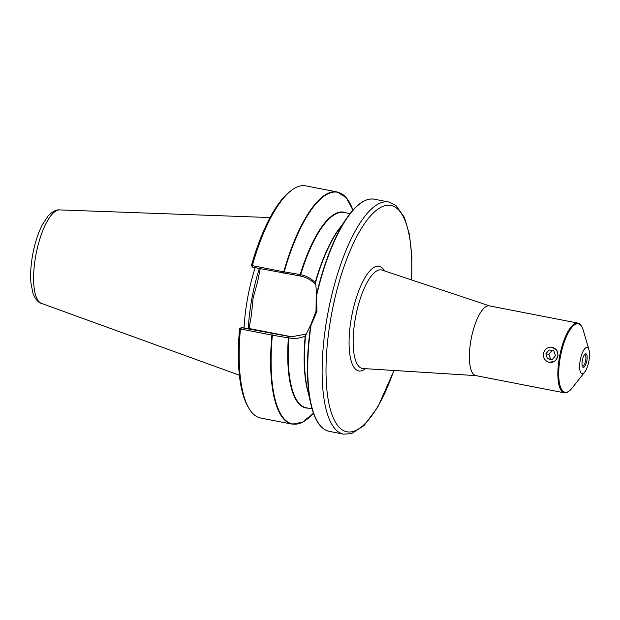 <?xml version="1.0" encoding="UTF-8"?>
<svg xmlns="http://www.w3.org/2000/svg" width="620" height="620" viewBox="0 0 620 620"><rect width="100%" height="100%" fill="white"/><g stroke="black" fill="none" stroke-linecap="round" stroke-linejoin="round"><path stroke-width="0.93" d="M585.854 353.788A6.913 2.248 101 0 0 585.063 354.067A6.913 2.248 101 0 0 582.374 360.15A6.913 2.248 101 0 0 582.583 366.808A6.913 2.248 101 0 0 586.543 362.119A6.913 2.248 101 0 0 585.854 353.788M584.559 354.57A5.96 1.938 -79 0 1 584.792 354.555A5.96 1.938 -79 0 1 584.838 354.562A5.96 1.938 -79 0 1 585.613 360.716A5.96 1.938 -79 0 1 582.599 366.265A5.96 1.938 -79 0 1 582.56 366.265A5.96 1.938 -79 0 1 582.304 366.156M582.134 373.659A13.299 4.332 101 0 0 584.707 372.062A13.299 4.332 101 0 0 589 349.99A13.299 4.332 101 0 0 581.165 356.291A13.299 4.332 101 0 0 582.134 373.659M545.864 353.873L549.08 349.944L553.869 350.881L555.442 355.733L552.226 359.662L547.437 358.732L545.864 353.873L548.948 354.26L552.017 350.517M547.437 358.732L550.521 359.112L548.948 354.26M552.381 359.476L550.521 359.112M543.57 353.423A7.626 7.208 -82.9 0 0 549.707 362.375A7.626 7.208 -82.9 0 0 557.806 355.694A7.626 7.208 -82.9 0 0 551.599 347.231A7.626 7.208 -82.9 0 0 543.57 353.423M551.599 347.231L556.837 350.145L558.116 355.733L555.466 360.84L549.707 362.375M489.614 305.916L382.091 270.103A50.181 16.329 101 0 0 355.896 315.565A50.181 16.329 101 0 0 362.607 368.489A50.181 16.329 101 0 0 362.933 368.52L476.044 375.642M365.49 368.683L365.211 368.892A53.328 17.36 -79 0 1 359.104 371.016A53.328 17.36 -79 0 1 353.772 306.76A53.328 17.36 -79 0 1 384.338 270.607L384.516 270.909M589 349.99L583.273 330.305A34.867 11.354 101 0 0 581.692 326.546L581.258 325.833A35.518 11.563 101 0 0 577.856 323.09L489.374 305.869A35.518 11.563 101 0 0 471.239 338.528A35.518 11.563 101 0 0 475.804 375.596L564.285 392.817A35.518 11.563 101 0 0 564.533 392.855A35.518 11.563 101 0 0 568.47 391.553L569.137 391.057A34.867 11.354 101 0 0 572.012 388.167L584.707 372.062M577.856 323.09A35.518 11.563 101 0 0 559.721 355.748A35.518 11.563 101 0 0 564.285 392.817M581.692 326.546A34.867 11.354 101 0 0 561.743 350.502A34.867 11.354 101 0 0 565.277 392.344A34.867 11.354 101 0 0 569.137 391.057M252.286 265.67A118.25 38.486 -79 0 1 291.392 190.417A118.25 38.486 -79 0 1 305.776 185.853L337.241 191.975A118.25 38.486 101 0 0 283.743 271.824L251.426 265.469L252.58 267.181L300.638 276.101C306.877 277.38 311.992 280.426 315.975 285.231M341.101 226.315A99.479 32.38 101 0 0 315.208 282.612L315.386 282.883C316.068 285.58 316.332 289.865 316.185 295.724L316.037 311.178L310.667 325.175L305.203 336.079A99.479 32.38 101 0 0 308.52 393.739M306.737 333.963L291.183 336.838L241.273 327.616L250.441 328.763L292.377 336.923A30.969 29.28 -82.9 0 0 292.702 336.986M260.253 268.685L257.688 281.503L253.123 297.964L251.426 314.945L249.038 328.585M260.601 417.996A118.25 38.486 -79 0 1 248.976 408.371A118.25 38.486 -79 0 1 240.444 328.988L271.901 335.079A118.25 38.486 101 0 0 292.059 424.127L260.601 417.996M248.976 408.371L248.023 406.767A116.761 38.006 101 0 1 239.56 328.801L240.444 328.988M292.059 424.127L302.428 422.274L313.441 413.176A118.009 38.409 -79 0 1 272.366 335.203L288.37 337.885A99.719 32.457 101 0 0 308.031 408.107M411.664 279.953L411.843 256.773L409.456 234.585L404.418 217.403L395.924 205.429L388.732 202.004A118.25 38.486 101 0 0 387.895 201.864A118.25 38.486 101 0 0 327.872 313.294A118.25 38.486 101 0 0 343.558 434.147L329.158 431.342A118.25 38.486 -79 0 1 311.031 325.244L316.936 311.403L316.533 295.817A118.25 38.486 -79 0 1 374.333 199.198C365.738 197.803 356.616 204.011 346.983 217.822A118.009 38.409 101 0 0 316.285 295.5L316.185 295.724M346.045 212.815A99.719 32.457 101 0 0 300.219 274.551L284.216 271.862A118.009 38.409 -79 0 1 352.951 210.149M241.273 327.616L239.576 328.778M241.645 327.709L240.483 328.964M288.354 336.35L288.742 337.892C294.57 338.969 300.057 338.365 305.203 336.079M305.97 335.18L305.466 335.901M311.031 325.244L310.682 325.438A118.009 38.409 101 0 0 310.783 403.814A118.009 38.409 101 0 0 321.935 427.413M316.037 311.178L316.936 311.403M315.208 282.612C311.201 278.481 306.327 275.83 300.568 274.675L299.662 275.916M283.278 273.164L284.216 271.862M300.219 274.551L300.754 274.404L300.351 274.629M252.96 267.267L252.317 265.701M251.426 265.469L251.418 265.438A116.761 38.006 101 0 1 289.904 191.557L291.392 190.417M272.366 335.203L271.901 335.079M312.077 408.898L306.218 407.759A99.479 32.38 -79 0 1 288.812 338.202L288.37 337.885M271.963 333.606L272.11 335.079M244.047 327.964A83.429 27.156 -79 0 1 247.837 296.926A83.429 27.156 -79 0 1 255.153 267.693M393.847 370.466A115.274 37.518 -79 0 1 337.947 425.855A115.274 37.518 -79 0 1 335.048 297.67A115.274 37.518 -79 0 1 390.112 205.328A115.274 37.518 -79 0 1 411.479 279.891M292.377 336.923L289.331 336.544L288.742 337.892M300.568 274.675L300.638 276.101M300.754 274.404A99.479 32.38 -79 0 1 344.224 212.458L350.083 213.598M315.518 282.658A99.719 32.457 -79 0 1 337.853 231.012L346.983 217.822A118.009 38.409 101 0 1 366.172 200.136M329.158 431.342C320.664 429.412 314.534 420.236 310.783 403.814L307.272 388.167A99.719 32.457 -79 0 1 305.505 336.164M239.39 375.232L41.47 303.397A47.678 15.523 -79 0 1 35.914 254.882A47.678 15.523 -79 0 1 59.66 209.917L270.072 217.55M259.354 268.514A83.429 27.156 101 0 0 252.038 297.747A83.429 27.156 101 0 0 248.271 328.492M343.558 434.147L351.509 433.659L364.134 425.49L377.797 407.1L394.041 370.481M388.732 202.004L374.333 199.198M337.241 191.975L346.154 197.586L352.958 210.149M41.47 303.397C38.06 302.467 35.224 299.065 32.953 293.183L31 283.441C30.178 274.551 30.806 264.624 32.876 253.658C35.069 242.358 38.277 232.616 42.493 224.448L47.887 216.24C52.243 211.59 56.172 209.483 59.66 209.917"/></g></svg>
